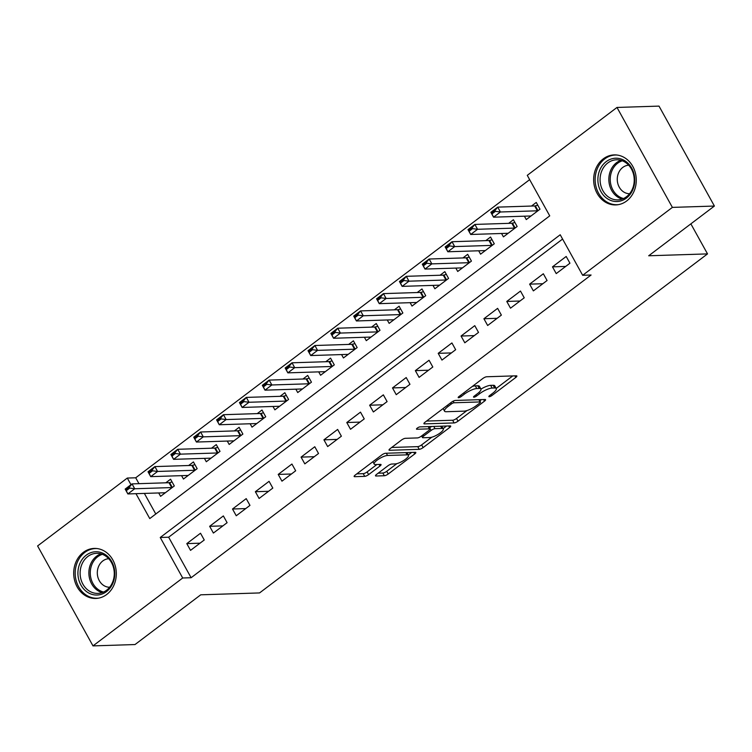 <?xml version="1.0" encoding="UTF-8"?>
<svg xmlns="http://www.w3.org/2000/svg" width="752" height="752" viewBox="0 0 752 752"><rect width="100%" height="100%" fill="white"/><g stroke="black" fill="none" stroke-linecap="round" stroke-linejoin="round"><path stroke-width="1.13" d="M489.223 396.727A2.2 0.592 151 0 0 491.949 395.505L515.787 377.457A3.149 0.855 151 0 0 516.887 375.991A3.149 0.855 151 0 0 516.38 375.812L486.685 376.761A3.149 0.855 151 0 0 482.793 378.519L458.955 396.558A2.2 0.592 151 0 0 458.184 397.592A2.2 0.592 151 0 0 458.541 397.705A2.2 0.592 151 0 0 461.267 396.483L464.351 394.151A10.077 2.726 151 0 1 476.806 388.549L479.278 388.464A10.077 2.726 151 0 1 480.913 389.019A10.077 2.726 151 0 1 477.379 393.728L474.296 396.069A2.2 0.592 151 0 0 473.525 397.094A2.2 0.592 151 0 0 473.882 397.216A2.2 0.592 151 0 0 476.608 395.994L479.691 393.653A10.077 2.726 151 0 1 492.146 388.051L494.628 387.976A10.077 2.726 151 0 1 496.254 388.521A10.077 2.726 151 0 1 492.72 393.24L489.637 395.571A2.2 0.592 151 0 0 488.866 396.605A2.2 0.592 151 0 0 489.223 396.727M83.331 552.363A25.023 21.31 88.2 0 1 94.207 548.424A25.023 21.31 88.2 0 1 115.31 566.077A25.023 21.31 88.2 0 1 106.69 594.503A25.023 21.31 88.2 0 1 95.805 598.442A25.023 21.31 88.2 0 1 74.702 580.788A25.023 21.31 88.2 0 1 83.331 552.363M603.292 158.841A25.023 21.31 88.2 0 1 614.168 154.903A25.023 21.31 88.2 0 1 635.271 172.556A25.023 21.31 88.2 0 1 626.651 200.981A25.023 21.31 88.2 0 1 615.766 204.92A25.023 21.31 88.2 0 1 594.663 187.267A25.023 21.31 88.2 0 1 603.292 158.841M376.62 474.362A3.149 0.855 151 0 0 375.511 475.828A3.149 0.855 151 0 0 376.019 476.007L384.357 475.734A3.149 0.855 151 0 0 388.248 473.986L414.719 453.954A3.149 0.855 151 0 0 415.828 452.478A3.149 0.855 151 0 0 415.311 452.309L385.616 453.259A3.149 0.855 151 0 0 381.725 455.007L355.254 475.038A3.149 0.855 151 0 0 354.145 476.514A3.149 0.855 151 0 0 354.662 476.683L364.72 476.364A3.149 0.855 151 0 0 368.612 474.615L379.948 466.043A3.149 0.855 151 0 0 381.048 464.567A3.149 0.855 151 0 0 380.54 464.398L375.549 464.557A8.422 2.275 151 0 1 374.186 464.097A8.422 2.275 151 0 1 378.707 459.058A8.422 2.275 151 0 1 387.553 455.468L407.095 454.847A8.422 2.275 151 0 1 408.468 455.308A8.422 2.275 151 0 1 403.937 460.337A8.422 2.275 151 0 1 395.101 463.928L391.839 464.031A3.149 0.855 151 0 0 387.947 465.779L376.62 474.362M135.971 493.679L149.761 518.57L549.731 215.862L527.274 175.348L616.988 107.451L659.006 106.107L714.4 206.048L648.694 255.774L707.519 253.894L259.553 592.933L200.728 594.813L135.012 644.549L92.994 645.893L37.6 545.952L127.304 478.056L130.98 484.683M714.4 206.048L672.382 207.392L582.668 275.288L560.212 234.765L160.242 537.483L182.698 577.997L92.994 645.893M562.59 239.061L168.645 537.21L191.111 577.724L591.081 275.016L582.668 275.288M191.111 577.724L182.698 577.997M454.123 422.934A3.149 0.855 151 0 0 458.015 421.186L484.485 401.145A3.149 0.855 151 0 0 485.595 399.669A3.149 0.855 151 0 0 485.087 399.5L455.383 400.449A3.149 0.855 151 0 0 451.491 402.198L425.021 422.239A3.149 0.855 151 0 0 423.921 423.714A3.149 0.855 151 0 0 424.429 423.884L454.123 422.934L452.629 420.236A3.149 0.855 151 0 0 456.52 418.479L467.02 410.536M449.602 427.55L423.132 447.581A3.149 0.855 151 0 1 419.24 449.339L389.545 450.288A3.149 0.855 151 0 1 389.028 450.11A3.149 0.855 151 0 1 390.138 448.643L401.465 440.061A3.149 0.855 151 0 1 405.356 438.313L417.407 437.927A3.149 0.855 151 0 0 421.299 436.179L428.809 430.492A3.149 0.855 151 0 0 429.918 429.016A3.149 0.855 151 0 0 429.401 428.847L416.862 429.251A2.2 0.592 151 0 1 416.505 429.129A2.2 0.592 151 0 1 417.689 427.813A2.2 0.592 151 0 1 420.011 426.873L450.194 425.905A3.149 0.855 151 0 1 450.711 426.074A3.149 0.855 151 0 1 449.602 427.55L448.718 425.952M158.719 492.955L160.59 496.339L174.304 485.961L170.563 479.212L165.807 482.812M181.57 475.659L183.45 479.043L197.165 468.665L193.424 461.916L188.667 465.507M204.431 458.363L206.302 461.747L220.016 451.369L216.275 444.611L211.519 448.211M227.283 441.057L229.163 444.451L242.877 434.073L239.127 427.315L234.37 430.915M250.134 423.761L252.014 427.145L265.729 416.768L261.987 410.019L257.231 413.619M272.995 406.465L274.875 409.849L288.58 399.472L284.839 392.723L280.082 396.323M295.846 389.169L297.726 392.553L311.441 382.176L307.7 375.427L302.943 379.027M318.707 371.873L320.578 375.257L334.292 364.88L330.551 358.121L325.795 361.721M341.558 354.568L343.438 357.961L357.153 347.584L353.412 340.825L348.655 344.425M364.419 337.272L366.29 340.665L380.004 330.278L376.263 323.529L371.507 327.129M387.271 319.976L389.151 323.36L402.865 312.982L399.115 306.233L394.368 309.833M410.122 302.68L412.002 306.064L425.717 295.686L421.975 288.937L417.219 292.537M432.983 285.384L434.863 288.768L448.568 278.39L444.827 271.641L440.07 275.232M455.834 268.079L457.714 271.472L471.429 261.094L467.688 254.336L462.931 257.936M478.695 250.783L480.566 254.176L494.28 243.789L490.539 237.04L485.783 240.64M501.546 233.487L503.426 236.871L517.141 226.493L513.4 219.744L508.643 223.344M556.226 273.596L569.941 263.219L566.19 256.47L552.485 266.847L556.226 273.596M533.365 290.892L547.08 280.515L543.339 273.766L529.624 284.143L533.365 290.892M510.514 308.188L524.229 297.811L520.487 291.062L506.773 301.439L510.514 308.188M487.653 325.494L501.368 315.107L497.627 308.358L483.912 318.735L487.653 325.494M464.802 342.79L478.516 332.412L474.775 325.654L461.061 336.031L464.802 342.79M441.95 360.086L455.656 349.708L451.914 342.95L438.2 353.337L441.95 360.086M419.09 377.382L432.804 367.004L429.063 360.255L415.348 370.633L419.09 377.382M396.238 394.678L409.953 384.3L406.202 377.551L392.497 387.929L396.238 394.678M373.377 411.974L387.092 401.596L383.351 394.847L369.636 405.225L373.377 411.974M350.526 429.279L364.241 418.902L360.499 412.143L346.785 422.521L350.526 429.279M327.665 446.575L341.38 436.198L337.639 429.439L323.924 439.826L327.665 446.575M304.814 463.871L318.528 453.494L314.787 446.744L301.073 457.122L304.814 463.871M281.962 481.167L295.668 470.79L291.926 464.04L278.212 474.418L281.962 481.167M259.102 498.463L272.816 488.086L269.075 481.336L255.36 491.714L259.102 498.463M236.25 515.769L249.965 505.382L246.214 498.632L232.509 509.01L236.25 515.769M213.389 533.065L227.104 522.687L223.363 515.928L209.648 526.306L213.389 533.065M200.511 533.234L186.797 543.611L190.538 550.361L204.253 539.983L200.511 533.234M529.652 179.643L135.708 477.793L138.97 483.668M144.375 493.415L155.786 514.011M524.407 216.191L526.278 219.575L539.992 209.197L536.251 202.448L531.495 206.048M707.519 253.894L690.862 223.861M616.988 107.451L672.382 207.392M135.708 477.793L127.304 478.056M168.645 537.21L160.242 537.483M552.485 266.847L565.701 266.424M529.624 284.143L542.85 283.72M506.773 301.439L519.989 301.016M483.912 318.735L497.138 318.312M461.061 336.031L474.286 335.608M438.2 353.337L451.426 352.914M415.348 370.633L428.574 370.21M392.497 387.929L405.713 387.506M369.636 405.225L382.862 404.802M346.785 422.521L360.001 422.098M323.924 439.826L337.15 439.403M301.073 457.122L314.298 456.699M278.212 474.418L291.438 473.995M255.36 491.714L268.586 491.291M232.509 509.01L245.725 508.587M209.648 526.306L222.874 525.883M186.797 543.611L200.013 543.188M496.254 388.521L494.76 385.823A10.077 2.726 151 0 0 493.124 385.278L494.628 387.976M480.951 389.094A10.077 2.726 151 0 1 490.652 385.353L493.124 385.278M480.913 389.019L479.419 386.312A10.077 2.726 151 0 0 477.783 385.767L479.278 388.464M472.294 386.462A10.077 2.726 151 0 1 475.311 385.842L477.783 385.767M496.207 388.446L512.742 375.934M426.572 421.064L452.629 420.236M479.814 400.854L481.44 399.622M479.71 403.091A2.2 0.592 151 0 0 480.481 402.057A2.2 0.592 151 0 0 480.124 401.935L454.058 402.771A2.2 0.592 151 0 0 451.332 403.993L448.079 406.456A10.077 2.726 151 0 0 444.554 411.175A10.077 2.726 151 0 0 446.18 411.72L464.003 411.156A10.077 2.726 151 0 0 476.458 405.554L479.71 403.091M446.556 426.017L443.116 428.631M431.78 437.203L421.637 444.883L423.132 447.581M391.689 447.468L417.745 446.632A3.149 0.855 151 0 0 421.637 444.883M429.9 437.532A8.422 2.275 151 0 0 438.745 433.942A8.422 2.275 151 0 0 443.266 428.903A8.422 2.275 151 0 0 441.903 428.443L435.013 428.668A3.149 0.855 151 0 0 431.122 430.417L423.602 436.104A3.149 0.855 151 0 0 422.502 437.579A3.149 0.855 151 0 0 423.009 437.749L429.9 437.532M441.772 426.205A8.422 2.275 151 0 0 441.753 426.177L443.266 428.903M431.704 426.497A3.149 0.855 151 0 0 429.627 427.719L431.122 430.417M408.468 455.308L406.964 452.601A8.422 2.275 151 0 0 406.954 452.572M356.796 473.873L363.225 473.666A3.149 0.855 151 0 0 367.117 471.918L376.902 464.51M378.162 473.187L382.853 473.036A3.149 0.855 151 0 0 386.754 471.288L396.859 463.636M408.289 454.988L411.673 452.422M537.793 205.221L535.311 205.841A3.205 0.865 -29 0 1 534.691 205.945L497.711 207.129L500.409 211.989L493.556 217.178L530.527 215.993A3.205 0.865 -29 0 1 530.931 216.059M491.958 213.925L493.556 217.178L490.859 212.318L497.711 207.129L494.938 210.522L491.507 213.117L491.958 213.925L495.389 211.331L494.938 210.522M535.311 205.841L538 210.701A3.205 0.865 -29 0 1 537.389 210.804L500.409 211.989L495.389 211.331M491.507 213.117L490.859 212.318M606.206 161.633A21.658 18.443 88.2 0 1 631.746 168.194A21.658 18.443 88.2 0 1 626.425 198.096A21.658 18.443 88.2 0 1 600.886 191.544A21.658 18.443 88.2 0 1 606.206 161.633M626.51 196.723A20.05 17.07 -91.8 0 0 633.428 173.947A20.05 17.07 -91.8 0 0 616.518 159.8A20.05 17.07 -91.8 0 0 607.795 162.958A20.05 17.07 -91.8 0 0 600.886 185.735A20.05 17.07 -91.8 0 0 617.796 199.882A20.05 17.07 -91.8 0 0 626.51 196.723M628.681 165.196A14.279 12.154 -91.8 0 0 622.759 167.433A14.279 12.154 -91.8 0 0 617.796 183.488A14.279 12.154 -91.8 0 0 629.593 193.725M617.007 155.034A24.863 21.169 -91.8 0 0 615.521 155.015A24.863 21.169 -91.8 0 0 604.711 158.935A24.863 21.169 -91.8 0 0 596.139 187.173A24.863 21.169 -91.8 0 0 617.11 204.713A24.863 21.169 -91.8 0 0 618.595 204.61M104.66 554.168A21.658 18.443 88.2 0 1 112.819 583.345A21.658 18.443 88.2 0 1 88.05 592.623A21.658 18.443 88.2 0 1 79.891 563.436A21.658 18.443 88.2 0 1 104.66 554.168M89.507 591.166A20.05 17.07 -91.8 0 0 97.835 593.403A20.05 17.07 -91.8 0 0 113.881 577.837A20.05 17.07 -91.8 0 0 104.885 555.559A20.05 17.07 -91.8 0 0 96.557 553.322A20.05 17.07 -91.8 0 0 80.511 568.888A20.05 17.07 -91.8 0 0 89.507 591.166M108.72 558.717A14.279 12.154 -91.8 0 0 97.553 569.95A14.279 12.154 -91.8 0 0 103.992 585.648A14.279 12.154 -91.8 0 0 109.632 587.246M97.046 548.556A24.863 21.169 -91.8 0 0 95.56 548.546A24.863 21.169 -91.8 0 0 75.67 567.845A24.863 21.169 -91.8 0 0 86.818 595.471A24.863 21.169 -91.8 0 0 97.149 598.235A24.863 21.169 -91.8 0 0 98.634 598.131M514.932 222.517L512.45 223.147A3.205 0.865 -29 0 1 511.839 223.241L474.86 224.425L477.558 229.285L470.696 234.474L507.675 233.289A3.205 0.865 -29 0 1 508.07 233.355M469.107 231.221L470.696 234.474L467.998 229.614L474.86 224.425L472.087 227.818L468.656 230.413L469.107 231.221L472.529 228.627L472.087 227.818M512.45 223.147L515.148 228.006A3.205 0.865 -29 0 1 514.528 228.1L477.558 229.285L472.529 228.627M468.656 230.413L467.998 229.614M492.081 239.822L489.599 240.443A3.205 0.865 -29 0 1 488.979 240.537L451.999 241.721L454.697 246.581L447.844 251.77L484.814 250.585A3.205 0.865 -29 0 1 485.219 250.651M446.246 248.517L447.844 251.77L445.146 246.91L451.999 241.721L449.226 245.114L445.795 247.709L446.246 248.517L449.677 245.923L449.226 245.114M489.599 240.443L492.287 245.302A3.205 0.865 -29 0 1 491.676 245.396L454.697 246.581L449.677 245.923M445.795 247.709L445.146 246.91M469.22 257.118L466.738 257.739A3.205 0.865 -29 0 1 466.127 257.833L429.148 259.017L431.845 263.877L424.983 269.066L461.963 267.891A3.205 0.865 -29 0 1 462.367 267.947M423.395 265.813L424.983 269.066L422.295 264.206L429.148 259.017L426.375 262.41L422.944 265.005L423.395 265.813L426.816 263.219L426.375 262.41M466.738 257.739L469.436 262.598A3.205 0.865 -29 0 1 468.816 262.702L431.845 263.877L426.816 263.219M422.944 265.005L422.295 264.206M446.368 274.414L443.887 275.035A3.205 0.865 -29 0 1 443.266 275.138L406.296 276.313L408.985 281.182L402.132 286.371L439.112 285.187A3.205 0.865 -29 0 1 439.506 285.252M400.534 283.119L402.132 286.371L399.434 281.502L406.296 276.313L403.514 279.706L400.092 282.301L400.534 283.119L403.965 280.515L403.514 279.706M443.887 275.035L446.585 279.894A3.205 0.865 -29 0 1 445.964 279.998L408.985 281.182L403.965 280.515M400.092 282.301L399.434 281.502M423.517 291.71L421.035 292.331A3.205 0.865 -29 0 1 420.415 292.434L383.435 293.618L386.133 298.478L379.271 303.667L416.251 302.483A3.205 0.865 -29 0 1 416.655 302.548M377.683 300.415L379.271 303.667L376.583 298.807L383.435 293.618L380.662 297.002L377.231 299.597L377.683 300.415L381.114 297.82L380.662 297.002M421.035 292.331L423.724 297.19A3.205 0.865 -29 0 1 423.113 297.294L386.133 298.478L381.114 297.82M377.231 299.597L376.583 298.807M400.656 309.006L398.175 309.636A3.205 0.865 -29 0 1 397.554 309.73L360.584 310.914L363.272 315.774L356.42 320.963L393.399 319.779A3.205 0.865 -29 0 1 393.794 319.844M354.822 317.711L356.42 320.963L353.722 316.103L360.584 310.914L357.802 314.308L354.38 316.902L354.822 317.711L358.253 315.116L357.802 314.308M398.175 309.636L400.872 314.496A3.205 0.865 -29 0 1 400.252 314.59L363.272 315.774L358.253 315.116M354.38 316.902L353.722 316.103M377.805 326.312L375.323 326.932A3.205 0.865 -29 0 1 374.703 327.026L337.723 328.21L340.421 333.07L333.568 338.259L370.539 337.075A3.205 0.865 -29 0 1 370.943 337.14M331.97 335.007L333.568 338.259L330.871 333.399L337.723 328.21L334.95 331.604L331.519 334.198L331.97 335.007L335.401 332.412L334.95 331.604M375.323 326.932L378.012 331.792A3.205 0.865 -29 0 1 377.401 331.886L340.421 333.07L335.401 332.412M331.519 334.198L330.871 333.399M354.944 343.608L352.462 344.228A3.205 0.865 -29 0 1 351.851 344.322L314.872 345.506L317.57 350.366L310.708 355.555L347.687 354.38A3.205 0.865 -29 0 1 348.082 354.436M309.119 352.303L310.708 355.555L308.01 350.695L314.872 345.506L312.099 348.9L308.668 351.494L309.119 352.303L312.541 349.708L312.099 348.9M352.462 344.228L355.16 349.088A3.205 0.865 -29 0 1 354.54 349.191L317.57 350.366L312.541 349.708M308.668 351.494L308.01 350.695M332.093 360.904L329.611 361.524A3.205 0.865 -29 0 1 328.991 361.618L292.011 362.802L294.709 367.662L287.856 372.86L324.826 371.676A3.205 0.865 -29 0 1 325.231 371.742M286.258 369.599L287.856 372.86L285.158 367.991L292.011 362.802L289.238 366.196L285.807 368.79L286.258 369.599L289.689 367.004L289.238 366.196M329.611 361.524L332.299 366.384A3.205 0.865 -29 0 1 331.688 366.487L294.709 367.662L289.689 367.004M285.807 368.79L285.158 367.991M309.232 378.2L306.75 378.82A3.205 0.865 -29 0 1 306.139 378.923L269.16 380.098L271.857 384.968L264.995 390.156L301.975 388.972A3.205 0.865 -29 0 1 302.379 389.038M263.407 386.904L264.995 390.156L262.307 385.297L269.16 380.098L266.387 383.492L262.956 386.086L263.407 386.904L266.828 384.31L266.387 383.492M309.448 383.689A3.205 0.865 -29 0 1 308.828 383.783L271.857 384.968L266.828 384.31M262.956 386.086L262.307 385.297M286.38 395.496L283.899 396.116A3.205 0.865 -29 0 1 283.278 396.219L246.308 397.404L248.997 402.264L242.144 407.452L279.124 406.268A3.205 0.865 -29 0 1 279.518 406.334M240.546 404.2L242.144 407.452L239.446 402.593L246.308 397.404L243.526 400.797L240.104 403.392L240.546 404.2L243.977 401.606L243.526 400.797M283.899 396.116L286.597 400.985A3.205 0.865 -29 0 1 285.976 401.079L248.997 402.264L243.977 401.606M240.104 403.392L239.446 402.593M263.529 412.792L261.047 413.421A3.205 0.865 -29 0 1 260.427 413.515L223.447 414.7L226.145 419.56L219.283 424.748L256.263 423.564A3.205 0.865 -29 0 1 256.667 423.63M217.695 421.496L219.283 424.748L216.595 419.889L223.447 414.7L220.674 418.093L217.243 420.688L217.695 421.496L221.126 418.902L220.674 418.093M261.047 413.421L263.736 418.281A3.205 0.865 -29 0 1 263.125 418.375L226.145 419.56L221.126 418.902M217.243 420.688L216.595 419.889M240.668 430.097L238.187 430.717A3.205 0.865 -29 0 1 237.566 430.811L200.596 431.996L203.284 436.856L196.432 442.044L233.411 440.869A3.205 0.865 -29 0 1 233.806 440.926M194.834 438.792L196.432 442.044L193.734 437.185L200.596 431.996L197.814 435.389L194.392 437.984L194.834 438.792L198.265 436.198L197.814 435.389M238.187 430.717L240.884 435.577A3.205 0.865 -29 0 1 240.264 435.671L203.284 436.856L198.265 436.198M194.392 437.984L193.734 437.185M217.817 447.393L215.335 448.013A3.205 0.865 -29 0 1 214.715 448.107L177.735 449.292L180.433 454.152L173.58 459.34L210.551 458.165A3.205 0.865 -29 0 1 210.955 458.231M171.982 456.088L173.58 459.34L170.883 454.481L177.735 449.292L174.962 452.685L171.531 455.28L171.982 456.088L175.413 453.494L174.962 452.685M215.335 448.013L218.024 452.873A3.205 0.865 -29 0 1 217.413 452.977L180.433 454.152L175.413 453.494M171.531 455.28L170.883 454.481M194.956 464.689L192.474 465.309A3.205 0.865 -29 0 1 191.863 465.413L154.884 466.588L157.582 471.457L150.72 476.646L187.699 475.461A3.205 0.865 -29 0 1 188.094 475.527M149.131 473.393L150.72 476.646L148.022 471.777L154.884 466.588L152.111 469.981L148.68 472.576L149.131 473.393L152.553 470.799L152.111 469.981M192.474 465.309L195.172 470.169A3.205 0.865 -29 0 1 194.552 470.273L157.582 471.457L152.553 470.799M148.68 472.576L148.022 471.777M172.105 481.985L169.623 482.605A3.205 0.865 -29 0 1 169.003 482.709L132.023 483.893L134.721 488.753L127.868 493.942L164.838 492.757A3.205 0.865 -29 0 1 165.243 492.823M126.27 490.689L127.868 493.942L125.17 489.082L132.023 483.893L129.25 487.287L125.819 489.881L126.27 490.689L129.701 488.095L129.25 487.287M169.623 482.605L172.311 487.465A3.205 0.865 -29 0 1 171.7 487.569L134.721 488.753L129.701 488.095M125.819 489.881L125.17 489.082M491.291 394.321L491.949 395.505M460.609 395.308L461.267 396.483M475.95 394.809L476.608 395.994M490.652 385.353L492.146 388.051M478.986 392.394L479.691 393.653M475.311 385.842L476.806 388.549M463.693 392.967L464.351 394.151M514.904 375.859L515.787 377.457M424.043 423.188L424.429 423.884M483.602 399.547L484.485 401.145M456.52 418.479L458.015 421.186M478.892 399.697L480.124 401.935M453.174 401.173L454.058 402.771M450.683 402.818L451.332 403.993M447.431 405.281L448.079 406.456M417.745 446.632L419.24 449.339M389.16 449.593L389.545 450.288M428.161 426.61L429.401 428.847M416.599 428.762L416.862 429.251M440.663 426.205L441.903 428.443M433.772 426.431L435.013 428.668M422.953 434.929L423.602 436.104M405.864 452.61L407.095 454.847M386.312 453.23L387.553 455.468M379.055 464.445L379.948 466.043M367.117 471.918L368.612 474.615M363.225 473.666L364.72 476.364M354.277 475.988L354.662 476.683M413.835 452.356L414.719 453.954M386.754 471.288L388.248 473.986M382.853 473.036L384.357 475.734M375.633 475.311L376.019 476.007M534.691 205.945L537.389 210.804M622.158 199.064A20.05 17.07 88.2 0 1 609.111 182.924A20.05 17.07 88.2 0 1 616.555 162.676A20.05 17.07 88.2 0 1 620.917 160.336M622.327 160.796A19.392 16.516 -91.8 0 0 617.693 163.203A19.392 16.516 -91.8 0 0 610.53 183.037A19.392 16.516 -91.8 0 0 623.53 198.509M102.197 592.595A20.05 17.07 88.2 0 1 98.258 590.884A20.05 17.07 88.2 0 1 88.933 571.172A20.05 17.07 88.2 0 1 100.956 553.857M102.366 554.327A19.392 16.516 -91.8 0 0 90.343 570.956A19.392 16.516 -91.8 0 0 99.339 590.273A19.392 16.516 -91.8 0 0 103.569 592.04M511.839 223.241L514.528 228.1M488.979 240.537L491.676 245.396M466.127 257.833L468.816 262.702M443.266 275.138L445.964 279.998M420.415 292.434L423.113 297.294M397.554 309.73L400.252 314.59M374.703 327.026L377.401 331.886M351.851 344.322L354.54 349.191M328.991 361.618L331.688 366.487M306.139 378.923L308.828 383.783M306.75 378.82L309.448 383.68M283.278 396.219L285.976 401.079M260.427 413.515L263.125 418.375M237.566 430.811L240.264 435.671M214.715 448.107L217.413 452.977M191.863 465.413L194.552 470.273M169.003 482.709L171.7 487.569M479.174 399.688L480.481 402.057M443.097 408.552L444.554 411.175M428.574 426.591L429.918 429.016M421.599 435.953L422.502 437.579M372.86 461.719L374.186 464.097M617.11 204.713L618.172 204.685M615.521 155.015L616.584 154.987M95.56 548.546L96.623 548.509M97.149 598.235L98.211 598.207"/></g></svg>
